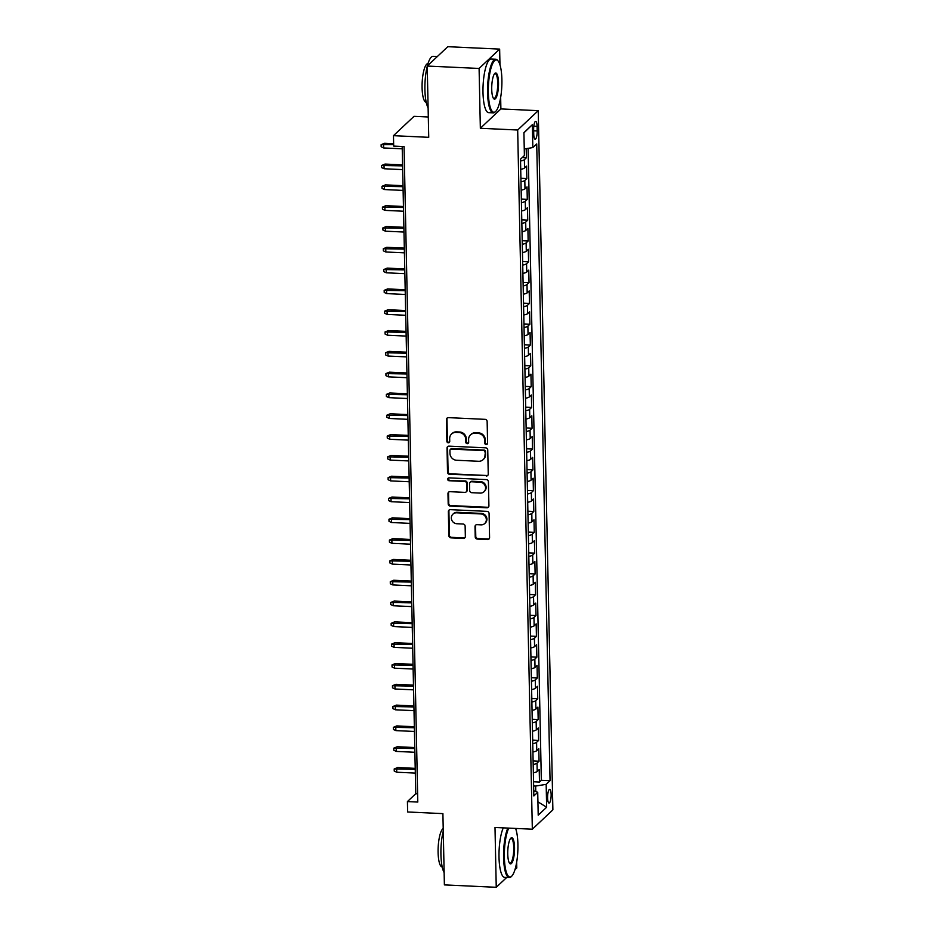 <?xml version="1.0" encoding="UTF-8"?>
<svg xmlns="http://www.w3.org/2000/svg" width="934" height="934" viewBox="0 0 934 934"><rect width="100%" height="100%" fill="white"/><g stroke="black" fill="none" stroke-linecap="round" stroke-linejoin="round"><path stroke-width="1.4" d="M486.205 444.549A1.471 1.378 -133.3 0 0 487.595 443.183L487.139 421.479A2.113 1.973 -133.3 0 0 485.061 419.343L448.413 417.638A2.113 1.973 -133.3 0 0 446.429 419.588L446.872 441.292A1.471 1.378 -133.3 0 0 449.312 442.436A1.471 1.378 -133.3 0 0 449.733 441.42L449.674 438.618A6.748 6.304 -133.3 0 1 456.049 432.384L459.108 432.524A6.748 6.304 -133.3 0 1 465.751 439.365L465.809 442.167A1.471 1.378 -133.3 0 0 468.249 443.311A1.471 1.378 -133.3 0 0 468.67 442.307L468.599 439.494A6.748 6.304 -133.3 0 1 474.986 433.259L478.033 433.399A6.748 6.304 -133.3 0 1 484.688 440.241L484.746 443.055A1.471 1.378 -133.3 0 0 486.205 444.549M470.491 434.882L471.051 434.357A6.748 6.304 -133.3 0 1 475.534 432.734L478.593 432.874A6.748 6.304 -133.3 0 1 485.248 439.716L485.306 442.529A1.471 1.378 -133.3 0 0 487.42 443.883M447.316 417.918A2.113 1.973 -133.3 0 0 446.977 419.062L447.433 440.766A1.471 1.378 -133.3 0 0 449.558 442.132M451.566 434.006L452.114 433.481A6.748 6.304 -133.3 0 1 456.609 431.858L459.656 431.998A6.748 6.304 -133.3 0 1 466.311 438.84L466.37 441.654A1.471 1.378 -133.3 0 0 468.483 443.008M551.142 794.519A6.877 1.751 92.7 0 0 549.682 789.323A6.877 1.751 92.7 0 0 547.593 797.87A6.877 1.751 92.7 0 0 549.04 803.053A6.877 1.751 92.7 0 0 551.142 794.519M475.219 536.933A2.113 1.973 -133.3 0 0 477.297 539.07L487.583 539.548A2.113 1.973 -133.3 0 0 489.579 537.599L489.077 513.502A2.113 1.973 -133.3 0 0 486.988 511.365L450.34 509.66A2.113 1.973 -133.3 0 0 448.355 511.61L448.857 535.707A2.113 1.973 -133.3 0 0 450.935 537.844L463.357 538.428A2.113 1.973 -133.3 0 0 465.342 536.478L465.132 526.157A2.113 1.973 -133.3 0 0 463.054 524.021L456.889 523.74A5.639 5.277 -133.3 0 1 452.908 514.167A5.639 5.277 -133.3 0 1 456.668 512.813L480.788 513.933A5.639 5.277 -133.3 0 1 484.769 523.495A5.639 5.277 -133.3 0 1 481.022 524.861L477.005 524.674A2.113 1.973 -133.3 0 0 475.009 526.624L475.219 536.933L475.78 536.408A2.113 1.973 -133.3 0 0 477.858 538.544L488.143 539.023A2.113 1.973 -133.3 0 0 489.241 538.755M499.97 64.878L499.643 49.105L479.095 68.451L427.235 66.045L428.729 137.321L393.471 135.675L393.681 146.089L404.06 146.568L417.79 802.061L407.422 801.582L407.633 811.985L442.903 813.619L444.386 884.895L496.246 887.3L506.672 877.481M479.095 68.451L480.345 128.273L517.681 130.013L532.333 829.205L494.997 827.477L496.246 887.3M486.252 476.025A2.113 1.973 -133.3 0 0 488.248 474.075L487.746 449.978A2.113 1.973 -133.3 0 0 485.657 447.841L449.009 446.137A2.113 1.973 -133.3 0 0 447.024 448.087L447.526 472.184A2.113 1.973 -133.3 0 0 449.604 474.32L486.812 475.499A2.113 1.973 -133.3 0 0 487.91 475.231M488.412 481.734L488.914 505.843A2.113 1.973 -133.3 0 1 486.918 507.781L450.27 506.088A2.113 1.973 -133.3 0 1 448.192 503.951L447.97 493.631A2.113 1.973 -133.3 0 1 449.966 491.681L464.828 492.37A2.113 1.973 -133.3 0 0 466.825 490.432L466.685 483.578A2.113 1.973 -133.3 0 0 464.607 481.442L449.126 480.73A1.471 1.378 -133.3 0 1 448.087 478.22A1.471 1.378 -133.3 0 1 449.067 477.869L486.322 479.597A2.113 1.973 -133.3 0 1 488.412 481.734M514.973 869.671L516.794 867.955L516.677 862.234M427.235 66.045L447.783 46.7L499.643 49.105M533.548 781.758L539.49 782.038L539.222 769.546L537.202 771.461L537.027 763.136A8.593 2.125 178.8 0 1 533.186 764.467M533.116 760.953L539.046 761.222L538.79 748.741L536.758 750.644L536.583 742.32A8.593 2.125 178.8 0 1 532.754 743.662M532.672 740.137L538.614 740.417L538.358 727.925L536.326 729.839L536.151 721.515A8.593 2.125 178.8 0 1 532.31 722.858M532.24 719.332L538.182 719.6L537.914 707.12L535.894 709.023L535.719 700.698A8.593 2.125 178.8 0 1 531.878 702.041M531.808 698.515L537.739 698.795L537.482 686.315L535.451 688.218L535.275 679.894A8.593 2.125 178.8 0 1 531.446 681.236M531.364 677.71L537.307 677.991L537.05 665.498L535.019 667.413L534.843 659.089A8.593 2.125 178.8 0 1 531.002 660.42M530.932 656.906L536.875 657.174L536.606 644.694L534.587 646.597L534.411 638.272A8.593 2.125 178.8 0 1 530.57 639.615M530.5 636.089L536.431 636.369L536.174 623.877L534.143 625.792L533.968 617.467A8.593 2.125 178.8 0 1 530.138 618.81M530.057 615.284L535.999 615.553L535.742 603.072L533.711 604.975L533.536 596.663A8.593 2.125 178.8 0 1 529.695 597.994M529.625 594.468L535.567 594.748L535.299 582.267L533.279 584.17L533.104 575.846A8.593 2.125 178.8 0 1 529.263 577.189M529.193 573.663L535.124 573.943L534.867 561.451L532.835 563.365L532.66 555.041A8.593 2.125 178.8 0 1 528.831 556.372M528.749 552.858L534.692 553.126L534.435 540.646L532.403 542.549L532.228 534.225A8.593 2.125 178.8 0 1 528.387 535.567M528.317 532.041L534.26 532.322L533.991 519.829L531.971 521.744L531.796 513.42A8.593 2.125 178.8 0 1 527.955 514.762M527.885 511.237L533.816 511.505L533.559 499.025L531.528 500.939L531.353 492.615A8.593 2.125 178.8 0 1 527.523 493.946M527.441 490.42L533.384 490.7L533.127 478.22L531.096 480.123L530.921 471.798A8.593 2.125 178.8 0 1 527.08 473.141M527.01 469.615L532.952 469.895L532.684 457.403L530.664 459.318L530.489 450.994A8.593 2.125 178.8 0 1 526.648 452.325M526.578 448.81L532.508 449.079L532.252 436.598L530.22 438.501L530.045 430.177A8.593 2.125 178.8 0 1 526.216 431.52M526.134 427.994L532.076 428.274L531.82 415.782L529.788 417.696L529.613 409.372A8.593 2.125 178.8 0 1 525.772 410.715M525.702 407.189L531.644 407.469L531.376 394.977L529.356 396.892L529.181 388.567A8.593 2.125 178.8 0 1 525.34 389.898M525.27 386.384L531.201 386.653L530.944 374.172L528.913 376.075L528.737 367.751A8.593 2.125 178.8 0 1 524.896 369.093M524.826 365.568L530.769 365.848L530.512 353.356L528.481 355.27L528.305 346.946A8.593 2.125 178.8 0 1 524.464 348.289M524.394 344.763L530.337 345.031L530.068 332.551L528.049 334.454L527.873 326.129A8.593 2.125 178.8 0 1 524.032 327.472M523.962 323.946L529.893 324.226L529.636 311.746L527.605 313.649L527.43 305.325A8.593 2.125 178.8 0 1 523.589 306.667M523.519 303.141L529.461 303.422L529.204 290.929L527.173 292.844L526.998 284.52A8.593 2.125 178.8 0 1 523.157 285.851M523.087 282.337L529.029 282.605L528.761 270.124L526.741 272.027L526.566 263.703A8.593 2.125 178.8 0 1 522.725 265.046M522.643 261.52L528.586 261.8L528.329 249.308L526.297 251.223L526.122 242.898A8.593 2.125 178.8 0 1 522.281 244.241M522.211 240.715L528.154 240.984L527.897 228.503L525.865 230.406L525.69 222.082A8.593 2.125 178.8 0 1 521.849 223.424M521.779 219.899L527.722 220.179L527.453 207.698L525.433 209.601L525.258 201.277A8.593 2.125 178.8 0 1 521.417 202.62M521.335 199.094L527.278 199.374L527.021 186.882L524.99 188.796L524.815 180.472A8.593 2.125 178.8 0 1 520.974 181.803M520.903 178.289L526.846 178.557L526.589 166.077L524.558 167.98A8.593 2.125 178.8 0 1 520.717 169.323M533.641 129.628L533.746 134.204A6.655 1.705 92.7 0 0 535.159 139.236A6.655 1.705 92.7 0 0 537.19 130.958L537.085 126.382A6.655 1.705 92.7 0 0 535.672 121.35A6.655 1.705 92.7 0 0 533.641 129.628M517.681 130.013L538.229 110.667L552.881 809.86L532.333 829.205M539.49 782.038L541.346 780.287L550.056 780.684L536.723 143.918L532.835 147.572L524.254 148.973M550.056 780.684L546.168 784.35L546.647 807.233L538.206 815.184L537.727 792.289L533.839 795.955L520.507 159.189L524.394 155.523L523.916 132.64L532.357 124.689L532.835 147.572M522.234 157.554L526.414 157.753L524.383 159.656A8.593 2.125 178.8 0 1 520.542 160.998M526.846 178.557L524.815 180.472M527.278 199.374L525.258 201.277M527.722 220.179L525.69 222.082M528.154 240.984L526.122 242.898M528.586 261.8L526.566 263.703M529.029 282.605L526.998 284.52M529.461 303.422L527.43 305.325M529.893 324.226L527.873 326.129M530.337 345.031L528.305 346.946M530.769 365.848L528.737 367.751M531.201 386.653L529.181 388.567M531.644 407.469L529.613 409.372M532.076 428.274L530.045 430.177M532.508 449.079L530.489 450.994M532.952 469.895L530.921 471.798M533.384 490.7L531.353 492.615M533.816 511.505L531.796 513.42M534.26 532.322L532.228 534.225M534.692 553.126L532.66 555.041M535.124 573.943L533.104 575.846M535.567 594.748L533.536 596.663M535.999 615.553L533.968 617.467M536.431 636.369L534.411 638.272M536.875 657.174L534.843 659.089M537.307 677.991L535.275 679.894M537.739 698.795L535.719 700.698M538.182 719.6L536.151 721.515M538.614 740.417L536.583 742.32M539.046 761.222L537.027 763.136M541.346 780.287L528.107 148.343M526.414 157.753L526.216 148.646M535.766 791.495L535.649 786.054L533.629 785.961M428.309 116.995L414.019 116.341L393.471 135.675M480.345 128.273L500.893 108.928L500.659 97.486M500.893 108.928L538.229 110.667M515.988 829.625L515.965 828.446M402.192 146.475L415.747 793.737L407.422 801.582M417.615 793.83L415.747 793.737M521.149 190.127A8.593 2.125 -1.2 0 0 524.99 188.796M521.592 210.944A8.593 2.125 -1.2 0 0 525.433 209.601M522.024 231.749A8.593 2.125 -1.2 0 0 525.865 230.406M522.456 252.565A8.593 2.125 -1.2 0 0 526.297 251.223M522.9 273.37A8.593 2.125 -1.2 0 0 526.741 272.027M523.332 294.175A8.593 2.125 -1.2 0 0 527.173 292.844M523.764 314.992A8.593 2.125 -1.2 0 0 527.605 313.649M524.207 335.796A8.593 2.125 -1.2 0 0 528.049 334.454M524.639 356.601A8.593 2.125 -1.2 0 0 528.481 355.27M525.071 377.418A8.593 2.125 -1.2 0 0 528.913 376.075M525.515 398.223A8.593 2.125 -1.2 0 0 529.356 396.892M525.947 419.039A8.593 2.125 -1.2 0 0 529.788 417.696M526.379 439.844A8.593 2.125 -1.2 0 0 530.22 438.501M526.823 460.649A8.593 2.125 -1.2 0 0 530.664 459.318M527.255 481.465A8.593 2.125 -1.2 0 0 531.096 480.123M527.687 502.27A8.593 2.125 -1.2 0 0 531.528 500.939M528.13 523.087A8.593 2.125 -1.2 0 0 531.971 521.744M528.562 543.892A8.593 2.125 -1.2 0 0 532.403 542.549M528.994 564.696A8.593 2.125 -1.2 0 0 532.835 563.365M529.438 585.513A8.593 2.125 -1.2 0 0 533.279 584.17M529.87 606.318A8.593 2.125 -1.2 0 0 533.711 604.975M530.302 627.134A8.593 2.125 -1.2 0 0 534.143 625.792M530.745 647.939A8.593 2.125 -1.2 0 0 534.587 646.597M531.177 668.744A8.593 2.125 -1.2 0 0 535.019 667.413M531.609 689.561A8.593 2.125 -1.2 0 0 535.451 688.218M532.053 710.365A8.593 2.125 -1.2 0 0 535.894 709.023M532.485 731.182A8.593 2.125 -1.2 0 0 536.326 729.839M532.917 751.987A8.593 2.125 -1.2 0 0 536.758 750.644M537.727 792.289L533.734 790.666M533.361 772.792A8.593 2.125 -1.2 0 0 537.202 771.461M535.649 786.054L546.168 784.35M523.916 132.862L532.357 124.689M546.647 807.233L537.926 801.839M447.911 446.405A2.113 1.973 -133.3 0 0 447.573 447.561L448.075 471.658A2.113 1.973 -133.3 0 0 450.165 473.795L486.812 475.499M484.933 452.091A1.471 1.378 -133.3 0 0 483.485 450.597L451.309 449.102A1.471 1.378 -133.3 0 0 449.919 450.468L449.978 453.422A6.748 6.304 -133.3 0 0 456.633 460.264L478.617 461.279A6.748 6.304 -133.3 0 0 485.003 455.045L485.493 451.566A1.471 1.378 -133.3 0 0 484.034 450.071L483.485 450.597M450.328 449.452L450.888 448.927A1.471 1.378 -133.3 0 1 451.869 448.577L484.034 450.071M483.111 459.656L483.66 459.131A6.748 6.304 -133.3 0 0 485.552 454.531L485.003 455.045M485.493 451.566L485.552 454.531M448.869 491.961A2.113 1.973 -133.3 0 0 448.53 493.105L448.74 503.426A2.113 1.973 -133.3 0 0 450.83 505.563L487.478 507.267A2.113 1.973 -133.3 0 0 488.575 506.987M466.229 491.868L466.79 491.342A2.113 1.973 -133.3 0 0 467.385 489.906L467.233 483.065A2.113 1.973 -133.3 0 0 465.155 480.928L449.126 480.73M448.402 478.01A1.471 1.378 -133.3 0 0 449.686 480.204M480.251 493.094A5.639 5.277 -133.3 0 0 485.143 485.808A5.639 5.277 -133.3 0 0 480.029 482.166L471.53 481.769A2.113 1.973 -133.3 0 0 469.533 483.719L469.674 490.56A2.113 1.973 -133.3 0 0 471.752 492.697L480.251 493.094M484.01 491.728L484.559 491.214A5.639 5.277 -133.3 0 0 480.578 481.64L480.029 482.166M470.117 482.271L470.678 481.757A2.113 1.973 -133.3 0 1 472.079 481.243L480.578 481.64M475.908 524.943A2.113 1.973 -133.3 0 0 475.558 526.099L475.78 536.408M484.769 523.495L485.33 522.982A5.639 5.277 -133.3 0 0 481.349 513.408L480.788 513.933M452.908 514.167L453.469 513.642A5.639 5.277 -133.3 0 1 457.216 512.287L481.349 513.408M449.242 509.941A2.113 1.973 -133.3 0 0 448.904 511.085L449.406 535.194A2.113 1.973 -133.3 0 0 451.496 537.33L463.906 537.902A2.113 1.973 -133.3 0 0 465.004 537.622M383.652 147.946L381.165 146.778L381.119 144.7L384.574 143.252L383.582 144.198L383.652 147.946L402.239 148.81M381.119 144.7L393.658 144.665M384.574 143.252L393.634 143.673M501.897 79.694A26.199 6.69 92.7 0 0 498.055 60.908A26.199 6.69 92.7 0 0 491.272 67.26A26.199 6.69 92.7 0 0 488.342 92.454A26.199 6.69 92.7 0 0 495.721 111.403A26.199 6.69 92.7 0 0 501.897 79.694M495.721 111.403L495.113 111.987A26.852 6.853 -87.3 0 1 493.257 112.862A26.852 6.853 -87.3 0 1 487.56 92.583A26.852 6.853 -87.3 0 1 495.744 59.227A26.852 6.853 -87.3 0 1 497.507 60.255L498.055 60.908M498.511 82.881A13.099 3.351 -87.3 0 1 497.04 95.478A13.099 3.351 -87.3 0 1 493.654 98.654A13.099 3.351 -87.3 0 1 491.728 89.255A13.099 3.351 -87.3 0 1 494.822 73.412A13.099 3.351 -87.3 0 1 498.511 82.881M493.374 98.268A12.457 3.187 92.7 0 0 493.923 98.49A12.457 3.187 92.7 0 0 497.717 83.009A12.457 3.187 92.7 0 0 495.078 73.599A12.457 3.187 92.7 0 0 494.518 73.763M428.111 107.842A26.852 6.853 -87.3 0 1 424.912 89.676A26.852 6.853 -87.3 0 1 427.247 66.291M427.328 65.964A26.852 6.853 -87.3 0 1 433.096 56.32L437.357 56.519M426.208 102.226L426.184 102.226A19.334 4.939 -87.3 0 1 422.086 87.621A19.334 4.939 -87.3 0 1 427.982 63.605L427.982 63.605M493.257 112.862L488.692 112.652A26.852 6.853 -87.3 0 1 482.995 92.361A26.852 6.853 -87.3 0 1 491.179 59.017L495.744 59.227M508.785 828.108A26.199 6.69 92.7 0 0 504.36 857.19A26.199 6.69 92.7 0 0 511.739 876.139A26.199 6.69 92.7 0 0 517.915 844.441A26.199 6.69 92.7 0 0 515.58 828.423M511.739 876.139L511.132 876.734A26.852 6.853 -87.3 0 1 509.275 877.61A26.852 6.853 -87.3 0 1 503.578 857.319A26.852 6.853 -87.3 0 1 507.851 828.073M514.529 847.628A13.099 3.351 -87.3 0 1 513.058 860.226A13.099 3.351 -87.3 0 1 509.672 863.401A13.099 3.351 -87.3 0 1 507.757 854.003A13.099 3.351 -87.3 0 1 510.84 838.148A13.099 3.351 -87.3 0 1 514.529 847.628M509.404 863.016A12.457 3.187 92.7 0 0 509.941 863.226A12.457 3.187 92.7 0 0 513.735 847.757A12.457 3.187 92.7 0 0 511.096 838.347A12.457 3.187 92.7 0 0 510.536 838.51M444.129 872.589A26.852 6.853 -87.3 0 1 440.93 854.412A26.852 6.853 -87.3 0 1 443.265 831.038M442.226 866.974L442.202 866.974A19.334 4.939 -87.3 0 1 438.104 852.368A19.334 4.939 -87.3 0 1 443.206 828.551M509.275 877.61L504.71 877.4A26.852 6.853 -87.3 0 1 499.013 857.108A26.852 6.853 -87.3 0 1 503.286 827.863M520.892 177.53L520.728 170.023M384.096 168.75L381.597 167.583L381.562 165.505L385.018 164.069L384.014 165.003L384.096 168.75L402.671 169.614M381.562 165.505L402.589 165.867M385.018 164.069L402.577 164.874M521.324 198.347L521.172 190.828M384.528 189.555L382.041 188.399L381.994 186.31L385.45 184.874L384.446 185.819L384.528 189.555L403.114 190.419M381.994 186.31L403.033 186.672M385.45 184.874L403.009 185.691M521.756 219.151L521.604 211.644M384.96 210.372L382.473 209.204L382.426 207.126L385.882 205.678L384.89 206.624L384.96 210.372L403.546 211.236M382.426 207.126L403.465 207.488M385.882 205.678L403.441 206.496M522.199 239.956L522.036 232.449M385.403 231.177L382.905 230.009L382.87 227.931L386.326 226.495L385.322 227.429L385.403 231.177L403.978 232.041M382.87 227.931L403.897 228.293M386.326 226.495L403.885 227.312M522.631 260.773L522.48 253.254M385.835 251.993L383.349 250.826L383.302 248.736L386.758 247.3L385.754 248.246L385.835 251.993L404.422 252.845M383.302 248.736L404.34 249.109M386.758 247.3L404.317 248.117M523.063 281.578L522.912 274.071M386.267 272.798L383.781 271.631L383.734 269.552L387.19 268.116L386.197 269.05L386.267 272.798L404.854 273.662M383.734 269.552L404.772 269.914M387.19 268.116L404.749 268.922M523.507 302.394L523.344 294.875M386.711 293.603L384.213 292.447L384.178 290.357L387.633 288.921L386.629 289.867L386.711 293.603L405.286 294.467M384.178 290.357L405.204 290.719M387.633 288.921L405.193 289.738M523.939 323.199L523.787 315.692M387.143 314.419L384.656 313.252L384.61 311.174L388.065 309.726L387.061 310.672L387.143 314.419L405.73 315.283M384.61 311.174L405.648 311.536M388.065 309.726L405.625 310.543M524.371 344.004L524.219 336.497M387.575 335.224L385.088 334.057L385.041 331.979L388.497 330.543L387.505 331.477L387.575 335.224L406.162 336.088M385.041 331.979L406.08 332.341M388.497 330.543L406.057 331.36M524.815 364.82L524.651 357.302M388.019 356.041L385.52 354.873L385.485 352.783L388.941 351.347L387.937 352.293L388.019 356.041L406.594 356.893M385.485 352.783L406.512 353.157M388.941 351.347L406.5 352.165M525.247 385.625L525.095 378.118M388.451 376.846L385.964 375.678L385.917 373.6L389.373 372.164L388.369 373.098L388.451 376.846L407.037 377.71M385.917 373.6L406.955 373.962M389.373 372.164L406.932 372.97M525.69 406.442L525.527 398.923M388.883 397.651L386.396 396.483L386.349 394.405L389.805 392.969L388.813 393.914L388.883 397.651L407.469 398.514M386.349 394.405L407.387 394.767M389.805 392.969L407.364 393.786M526.122 427.247L525.959 419.74M389.326 418.467L386.828 417.3L386.793 415.221L390.249 413.774L389.244 414.719L389.326 418.467L407.901 419.331M386.793 415.221L407.819 415.583M390.249 413.774L407.808 414.591M526.554 448.051L526.402 440.544M389.758 439.272L387.271 438.104L387.225 436.026L390.681 434.59L389.676 435.524L389.758 439.272L408.345 440.136M387.225 436.026L408.263 436.388M390.681 434.59L408.24 435.396M526.998 468.868L526.834 461.349M390.202 460.088L387.703 458.921L387.657 456.831L391.113 455.395L390.12 456.341L390.202 460.088L408.777 460.941M387.657 456.831L408.695 457.205M391.113 455.395L408.672 456.212M527.43 489.673L527.266 482.166M390.634 480.893L388.135 479.726L388.1 477.648L391.556 476.212L390.552 477.146L390.634 480.893L409.209 481.757M388.1 477.648L409.139 478.01M391.556 476.212L409.115 477.017M527.862 510.489L527.71 502.971M391.066 501.698L388.579 500.531L388.532 498.452L391.988 497.016L390.984 497.95L391.066 501.698L409.652 502.562M388.532 498.452L409.571 498.814M391.988 497.016L409.547 497.834M528.305 531.294L528.142 523.776M391.509 522.515L389.011 521.347L388.964 519.269L392.42 517.821L391.428 518.767L391.509 522.515L410.084 523.379M388.964 519.269L410.003 519.631M392.42 517.821L409.979 518.639M528.737 552.099L528.574 544.592M391.941 543.319L389.443 542.152L389.408 540.074L392.864 538.638L391.86 539.572L391.941 543.319L410.516 544.183M389.408 540.074L410.446 540.436M392.864 538.638L410.423 539.443M529.169 572.916L529.018 565.397M392.373 564.124L389.887 562.968L389.84 560.879L393.296 559.443L392.292 560.388L392.373 564.124L410.96 564.988M389.84 560.879L410.878 561.241M393.296 559.443L410.855 560.26M529.613 593.72L529.45 586.213M392.817 584.941L390.319 583.773L390.272 581.695L393.728 580.247L392.735 581.193L392.817 584.941L411.392 585.805M390.272 581.695L411.31 582.057M393.728 580.247L411.287 581.065M530.045 614.537L529.882 607.018M393.249 605.746L390.751 604.578L390.716 602.5L394.171 601.064L393.167 601.998L393.249 605.746L411.824 606.61M390.716 602.5L411.754 602.862M394.171 601.064L411.731 601.881M530.477 635.342L530.325 627.823M393.681 626.562L391.194 625.395L391.148 623.317L394.603 621.869L393.599 622.815L393.681 626.562L412.268 627.414M391.148 623.317L412.186 623.679M394.603 621.869L412.163 622.686M530.921 656.147L530.757 648.64M394.125 647.367L391.626 646.2L391.579 644.121L395.035 642.685L394.043 643.619L394.125 647.367L412.7 648.231M391.579 644.121L412.618 644.483M395.035 642.685L412.594 643.491M531.353 676.963L531.189 669.444M394.557 668.172L392.058 667.016L392.023 664.926L395.479 663.49L394.475 664.436L394.557 668.172L413.132 669.036M392.023 664.926L413.062 665.288M395.479 663.49L413.038 664.308M531.785 697.768L531.633 690.261M394.989 688.988L392.502 687.821L392.455 685.743L395.911 684.295L394.907 685.241L394.989 688.988L413.575 689.852M392.455 685.743L413.493 686.105M395.911 684.295L413.47 685.112M532.228 718.573L532.065 711.066M395.432 709.793L392.934 708.626L392.887 706.548L396.343 705.112L395.351 706.046L395.432 709.793L414.007 710.657M392.887 706.548L413.925 706.91M396.343 705.112L413.902 705.929M532.66 739.389L532.497 731.871M395.864 730.61L393.366 729.442L393.331 727.352L396.787 725.916L395.782 726.862L395.864 730.61L414.439 731.462M393.331 727.352L414.369 727.726M396.787 725.916L414.346 726.734M533.092 760.194L532.94 752.687M396.296 751.415L393.809 750.247L393.763 748.169L397.219 746.733L396.214 747.667L396.296 751.415L414.883 752.279M393.763 748.169L414.801 748.531M397.219 746.733L414.778 747.539M533.536 781.011L533.372 773.492M396.74 772.22L394.241 771.052L394.195 768.974L397.651 767.538L396.658 768.484L396.74 772.22L415.315 773.083M394.195 768.974L415.233 769.336M397.651 767.538L415.21 768.355M524.558 167.98L524.383 159.656M533.804 126.23L537.085 126.382M533.676 130.795L537.19 130.958"/></g></svg>
